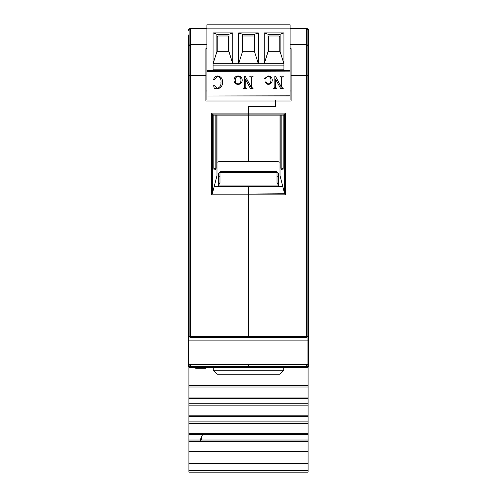 <?xml version="1.0" encoding="UTF-8"?>
<svg xmlns="http://www.w3.org/2000/svg" width="497" height="497" viewBox="0 0 497 497"><rect width="100%" height="100%" fill="white"/><g stroke="black" fill="none" stroke-linecap="round" stroke-linejoin="round"><path stroke-width="0.75" d="M188.419 34.92L188.419 361.828L188.419 337.923L188.754 344.328M189.897 337.19L189.897 336.407L190.438 336.407L190.438 337.208L189.897 337.19L188.419 335.643L189.897 336.407L189.897 75.805L188.419 76.06L189.897 75.327L189.897 44.941L188.419 46.134L189.897 44.637L189.897 28.565L206.882 28.54M188.419 361.828L188.419 365.966L188.419 361.828M188.419 339.507L188.419 365.966L189.897 366.73L189.897 364.636M188.754 363.009L188.419 365.767M188.419 77.097L188.419 68.48M188.692 366.842L188.922 367.109A1.547 1.547 0 0 1 188.419 365.966A1.547 1.547 0 0 0 189.897 367.513L188.419 365.966A1.547 1.547 0 0 0 188.922 367.109L188.922 421.91L308.078 421.91L308.078 463.527L188.922 463.527L188.922 470.237L308.078 470.237L308.078 463.527M188.754 362.94L188.419 365.196L188.754 362.972M188.754 358.809L188.419 358.809M188.754 351.547L188.419 351.211L188.754 350.882M188.754 353.97L188.419 352.795L188.754 353.821M188.754 347.415L188.419 347.415M188.754 342.048L188.419 341.719L188.754 341.389M188.754 336.606L188.754 337.941L188.419 337.923M188.723 336.562L188.419 335.643L188.953 336.811M190.438 367.531L189.897 367.513L189.897 366.73L190.438 366.73L190.438 367.531L248.5 367.531L248.5 366.73L248.5 367.531L307.103 367.513A1.547 1.547 0 0 0 308.581 365.966A1.547 1.547 0 0 1 308.078 367.109L308.078 385.66L188.922 385.66M190.438 364.636L190.438 366.73L248.5 366.73L248.5 364.636L248.5 366.73L306.562 366.73L306.562 364.636M212.231 194.047L211.405 194.867L211.405 113.105L248.5 113.105L248.5 115.118L213.449 115.136L283.551 115.136L284.601 114.099L284.601 193.762L282.718 186.288L248.5 186.288L248.5 194.047L212.231 194.047L214.282 186.288L248.5 186.288L248.5 337.208L306.562 337.208L306.562 336.407L190.438 336.407L190.438 75.805L189.897 75.805L189.897 75.327L190.438 75.314L190.438 44.929L189.897 44.941L190.438 44.612L190.438 28.54M205.876 75.314L190.438 75.314L190.438 75.805L205.876 75.805L205.876 48.681L206.882 48.681L205.876 48.681M248.5 106.408L248.5 114.099L284.601 114.099L285.595 113.105L248.5 113.105L248.5 106.408L275.686 106.408L275.686 101.04L205.876 101.04L205.876 75.805M206.882 44.612L190.438 44.612L190.438 44.929L206.882 44.929M248.5 115.136L248.5 161.457L248.5 115.136M248.5 171.521L248.5 172.527L248.5 171.521M190.438 337.208L248.5 337.208L248.5 194.867L211.405 194.867M211.405 113.105L212.399 114.099L248.5 114.099L248.5 115.118L283.582 115.118M218.295 176.224L219.972 176.224M248.5 106.743L275.686 106.743L275.686 100.034L275.686 101.04L291.124 101.04L291.124 75.805L306.562 75.805L306.562 28.689L307.103 28.708L307.103 44.637L308.581 46.134L308.581 361.828L308.581 341.719L308.581 343.303L308.581 341.719L307.91 342.166M205.876 90.97L206.882 90.97M213.418 115.118L212.399 114.099L212.399 193.762M216.127 115.136L216.127 168.166L215.704 169.844L214.114 169.844L213.816 168.166L213.816 115.136M214.282 186.288L216.984 175.553L216.984 115.136M218.295 184.275L219.14 184.275M214.114 169.844A1.006 0.994 -90 0 0 213.915 169.241M215.704 169.844L214.716 168.837L213.859 168.837L216.12 168.166M308.581 34.92L308.581 68.48L308.581 34.92M290.118 28.54L306.562 28.54L290.118 28.689M308.581 77.097L308.581 68.48M308.581 30.106L307.103 28.708A1.547 1.534 180 0 1 308.581 30.242L308.581 46.134L307.103 44.941L307.103 75.327L308.581 76.06L307.103 75.805L307.103 336.407L308.581 335.643L307.103 337.19L306.562 337.208M308.581 328.113L308.581 335.643M308.581 339.507L308.581 352.795L308.581 351.211L307.91 351.659M308.581 349L308.581 365.767M307.91 362.245L308.581 365.966L307.103 367.513L307.103 366.73L308.581 365.966A1.547 1.547 0 0 1 308.078 367.109L308.308 366.842M308.581 328.262L308.581 179.554L308.581 328.262M307.91 362.207L308.581 365.196L307.91 362.294M308.581 358.809L307.91 358.809M307.91 354.15L308.581 352.795L308.183 353.895M307.91 350.764L308.581 351.211M308.581 347.415L307.91 347.415M307.91 344.657L308.581 343.303L308.183 344.402M307.91 341.271L308.581 341.719M308.581 337.923L307.91 337.923L307.91 340.861L188.754 340.861L188.754 364.636L307.91 364.636L307.91 340.861M188.754 340.861L188.754 337.941L307.91 337.941L308.246 336.599M308.27 336.568L308.581 335.668M291.124 48.681L290.118 48.681L291.124 48.681L291.124 75.314L307.103 75.327L307.103 75.805L306.562 75.805L306.562 336.407L307.103 336.407L307.103 337.19M290.118 44.612L307.103 44.637L290.118 44.929M306.562 367.531L306.562 366.73L307.103 366.73L307.103 364.636M284.601 193.762L248.5 194.047L248.5 194.867L285.595 194.867L285.595 113.105M291.124 75.314L291.124 75.805M284.769 194.047L285.595 194.867M283.085 169.241A1.006 0.994 90 0 0 282.886 169.844L283.184 168.166L280.88 168.166L281.296 169.844L282.24 168.837L283.141 168.837L282.284 168.837L283.141 168.837L282.284 168.837L281.818 168.166L281.818 115.136L283.166 115.136L283.184 168.166L283.184 115.136M278.705 176.224L277.028 176.224M291.124 90.97L290.118 90.97M282.718 186.288L280.016 175.553L280.016 115.136M278.705 184.275L277.86 184.275M219.972 182.598L217.879 186.288M279.121 186.288L277.028 182.598M277.028 182.784L277.028 172.527L219.972 172.527L219.972 182.784M255.551 172.527L255.551 171.521M241.449 171.521L241.449 172.527M219.972 171.974L219.972 172.527M277.028 171.974L277.028 172.527M278.705 185.81L278.705 174.882A3.355 3.355 0 0 0 275.35 171.521L221.65 171.521C219.612 171.726 218.494 172.844 218.295 174.882L218.295 185.81L218.295 174.882M216.984 162.289A13.425 13.425 0 0 1 221.65 161.457L275.35 161.457A13.425 13.425 0 0 1 280.016 162.289M283.744 370.222L279.712 374.247L217.288 374.247L213.256 370.222L283.744 370.222L283.744 367.531M268.032 36.846A1.342 1.342 0 0 1 269.312 35.927L278.705 35.927A1.342 1.342 0 0 1 280.047 37.269L280.047 51.7M206.882 96.002L290.118 95.822L290.118 100.034L206.882 100.034L206.882 96.002L290.118 96.002M206.882 71.121L206.882 70.499L290.118 70.499L290.118 71.121L206.882 71.121L206.882 95.822M290.118 70.499L290.118 24.85L206.882 24.85L206.882 28.876L290.118 28.876L206.882 28.876L206.882 70.499M283.942 69.151L213.058 69.151L213.058 65.126L283.942 65.126L283.942 70.499M283.942 65.126L283.942 32.908L264.205 32.908L264.205 63.784L268.032 51.7L280.115 51.7L280.115 34.25L268.032 34.25L268.032 51.7M213.058 69.151L213.058 70.499M213.058 32.908L216.885 34.25L216.885 51.7L228.968 51.7L232.795 63.784L232.795 32.908L213.058 32.908L213.058 65.126M254.539 51.7L258.365 63.784L258.365 32.908L238.635 32.908L238.635 63.784L242.461 51.7L254.539 51.7L254.539 34.25L242.461 34.25L242.461 51.7M238.635 32.908L242.461 34.25M258.365 32.908L254.539 34.25M264.205 32.908L268.032 34.25M283.942 32.908L280.115 34.25M216.885 51.7L213.058 63.784L283.942 63.784L280.115 51.7M232.795 32.908L228.968 34.25L216.885 34.25M228.968 51.7L228.968 34.25M217.22 51.7L217.22 36.461M228.632 36.312L228.632 51.7M242.797 51.7L242.797 36.38M254.203 36.38L254.203 51.7M268.368 51.7L268.368 36.312M279.78 36.461L279.78 51.7M217.22 36.933L228.632 36.933M242.797 36.933L254.203 36.933M268.368 36.933L279.78 36.933M242.461 37.269A1.342 1.342 0 0 1 243.803 35.927L253.197 35.927A1.342 1.342 0 0 1 254.539 37.269M216.953 51.7L216.953 37.269A1.342 1.342 0 0 1 218.295 35.927L227.688 35.927A1.342 1.342 0 0 1 228.968 36.846M290.118 71.121L206.882 71.363M290.118 95.822L290.118 71.363M245.183 79.104L245.183 87.54L246.487 88.124L246.487 88.671L243.319 88.671L243.319 88.143L244.623 87.565L244.623 76.128L245.139 76.128L251.147 86.963L251.147 77.228L249.842 76.65L249.842 76.128L253.01 76.128L253.01 76.65L251.706 77.228L251.706 87.54L253.01 88.124L253.01 88.671L250.488 88.671L245.338 79.104L245.183 87.565L246.487 88.143M243.319 88.143L244.623 87.54M244.623 76.128L245.139 76.103L250.991 86.987L251.147 77.228M249.842 76.128L253.01 76.128M268.107 83.943L268.107 83.962C270.095 83.446 271.027 82.148 270.915 80.073C271.027 77.917 270.014 76.718 267.858 76.476L264.963 78.737L264.572 78.569L268.119 75.929C270.853 76.147 272.219 77.569 272.219 80.197L272.219 80.222C272.095 82.806 270.679 84.229 267.97 84.49L265.131 82.483L265.914 81.676L266.622 82.316L266.473 82.881L268.107 83.943C270.095 83.421 271.027 82.123 270.915 80.048M265.914 81.676L266.622 82.316L266.473 82.881M275.388 79.104L275.388 87.54L276.692 88.124L276.692 88.671L273.524 88.671L273.524 88.143L274.829 87.565L274.829 76.128L275.344 76.128L281.358 86.963L281.358 77.228L280.047 76.65L280.047 76.128L283.222 76.128L283.222 76.65L281.917 77.228L281.917 87.54L283.222 88.124L283.222 88.671L280.699 88.671L275.543 79.104L275.388 87.565L276.692 88.143M273.524 88.143L274.829 87.54M274.829 76.128L275.344 76.103L281.203 86.987L281.358 77.228M280.047 76.128L283.222 76.128M233.994 80.197C234.099 77.669 235.466 76.246 238.094 75.929C240.722 76.24 242.089 77.662 242.201 80.197L242.201 80.222C242.045 82.726 240.678 84.148 238.094 84.49C235.491 84.173 234.124 82.75 233.994 80.222L233.994 80.197M213.667 79.557L213.667 79.532C214.132 77.439 215.45 76.24 217.618 75.929C221.146 76.581 222.749 78.719 222.432 82.334L222.432 82.359C222.563 86 220.842 88.162 217.264 88.845L215.195 88.478L214.319 88.845L213.667 85.677L214.145 85.534L217.462 88.323C220.09 87.304 221.252 85.316 220.941 82.334C221.364 79.321 220.233 77.364 217.543 76.476L214.145 79.781L213.667 79.557C214.132 77.464 215.45 76.265 217.618 75.954L217.618 75.929M213.667 85.677L214.145 85.509L217.462 88.323C220.09 87.323 221.252 85.341 220.941 82.359M252.488 88.124L253.01 88.143M251.706 77.228L251.706 87.565L252.488 88.143M265.131 82.508L265.914 81.701M268.119 75.929L268.119 75.954C270.853 76.171 272.219 77.594 272.219 80.222M264.572 78.594L268.119 75.954M268.107 83.962L266.473 82.906L266.622 82.334L266.46 83.018M282.7 88.124L283.222 88.143M281.917 77.228L281.917 87.565L282.7 88.143M238.094 75.929L238.094 75.954C240.722 76.258 242.089 77.681 242.201 80.222M233.994 80.222C234.099 77.694 235.466 76.271 238.094 75.954M217.618 75.954C221.146 76.606 222.749 78.743 222.432 82.359M235.298 80.147C235.156 78.085 236.087 76.861 238.094 76.476C240.101 76.88 241.033 78.11 240.89 80.147C241.02 82.198 240.088 83.471 238.094 83.962C236.087 83.496 235.156 82.222 235.298 80.147M238.094 83.962L238.094 83.943C236.087 83.471 235.156 82.198 235.298 80.123M240.89 80.123C241.02 82.173 240.088 83.446 238.094 83.943M202.36 434.664L200.769 438.689L200.769 441.373L200.769 438.689L200.769 441.373L202.36 434.664L200.769 438.689L200.769 441.373L202.36 434.664L200.769 438.689L202.36 434.664L200.769 441.367M188.922 421.91L188.922 463.527M188.922 451.444L308.078 451.444M205.708 367.531L205.708 368.202L195.638 368.202L195.638 367.531M308.078 421.91L308.078 385.66M308.078 387.001L188.922 387.001M188.922 441.373L308.078 441.373M308.078 397.072L188.922 397.072M188.922 440.031L308.078 440.031M308.078 398.414L188.922 398.414M188.922 434.664L308.078 434.664M308.078 403.781L188.922 403.781M188.922 433.316L308.078 433.316M308.078 405.123L188.922 405.123M188.922 423.251L308.078 423.251M308.078 415.194L188.922 415.194M308.078 416.536L188.922 416.536M289.111 470.237L207.889 470.237M308.078 472.15L308.078 470.429L188.922 470.429L188.922 472.15L308.078 472.15M206.882 28.689L189.897 28.708A1.547 1.534 180 0 0 188.419 30.242M215.182 115.136L215.182 168.166L213.834 168.166L213.834 115.136M281.29 169.844L282.886 169.844M280.873 115.136L280.873 168.166M218.214 185.953L278.786 185.953M255.551 171.546L275.748 171.546M221.258 171.546L241.449 171.546M189.897 28.565L188.419 30.106M188.419 343.303L188.754 344.477M188.419 335.643L189.202 336.985M213.834 168.166L213.884 169.228M307.91 354.342L308.581 352.795M307.91 344.85L308.581 343.303M307.103 28.565L306.562 28.54M283.11 169.235L283.166 168.166M213.256 370.222L213.256 367.531"/></g></svg>
